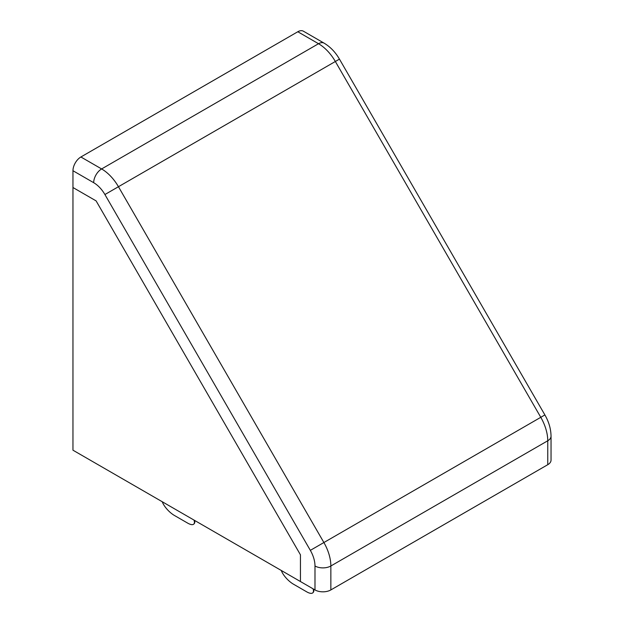 <?xml version="1.0" encoding="UTF-8"?>
<svg xmlns="http://www.w3.org/2000/svg" width="624" height="624" viewBox="0 0 624 624"><rect width="100%" height="100%" fill="white"/><g stroke="black" fill="none" stroke-linecap="round" stroke-linejoin="round"><path stroke-width="0.94" d="M93.686 182.692A22.441 12.956 60 0 1 104.91 194.54L118.451 186.716A33.665 19.438 60 0 0 101.618 168.948A11.224 6.482 -60 0 0 93.686 182.692L72.961 170.726A11.224 6.482 -60 0 1 80.894 156.983L297.796 31.754A11.224 6.482 -60 0 1 303.404 31.2L324.129 43.165A11.224 6.482 -60 0 0 318.521 43.719L101.618 168.948L80.894 156.983M547.755 464.701L547.755 440.77A11.224 6.482 0 0 0 551.039 436.184L551.039 460.122A11.224 6.482 180 0 1 547.755 464.701L330.853 589.93A11.224 6.482 180 0 1 314.987 589.93L314.987 565.991A11.224 6.482 0 0 0 330.853 565.991A33.665 19.438 60 0 0 323.887 542.529L118.451 186.716L339.456 59.124C335.447 52.198 330.338 46.878 324.129 43.165M72.961 170.726L72.961 187.52L96.104 200.889L300.44 554.806L300.44 581.529L314.987 589.93M300.44 554.806L96.104 200.889L72.961 187.52L72.961 450.193L300.44 581.529L300.44 554.806M313.037 588.799A13.096 4.781 46.1 0 1 312.827 592.8A13.096 4.781 46.1 0 1 306.673 591.817L293.452 584.181A13.096 4.781 46.1 0 1 281.291 570.476M313.622 589.142A13.096 4.781 46.1 0 1 313.201 592.441L312.827 592.8M194.002 520.081A13.096 4.781 46.1 0 1 193.791 524.082A13.096 4.781 46.1 0 1 187.645 523.099L174.416 515.463A13.096 4.781 46.1 0 1 162.263 501.758M194.587 520.416A13.096 4.781 46.1 0 1 194.173 523.715L193.791 524.082M297.796 31.754L318.521 43.719A33.665 19.438 60 0 1 335.353 61.495L540.782 417.308L310.339 550.352A22.441 12.956 60 0 1 314.987 565.991M551.039 436.184C550.93 428.961 548.878 421.871 544.892 414.937L540.782 417.308A33.665 19.438 60 0 1 547.755 440.77L330.853 565.991L330.853 589.93M310.339 550.352L104.91 194.54M544.892 414.937L339.456 59.124"/></g></svg>
